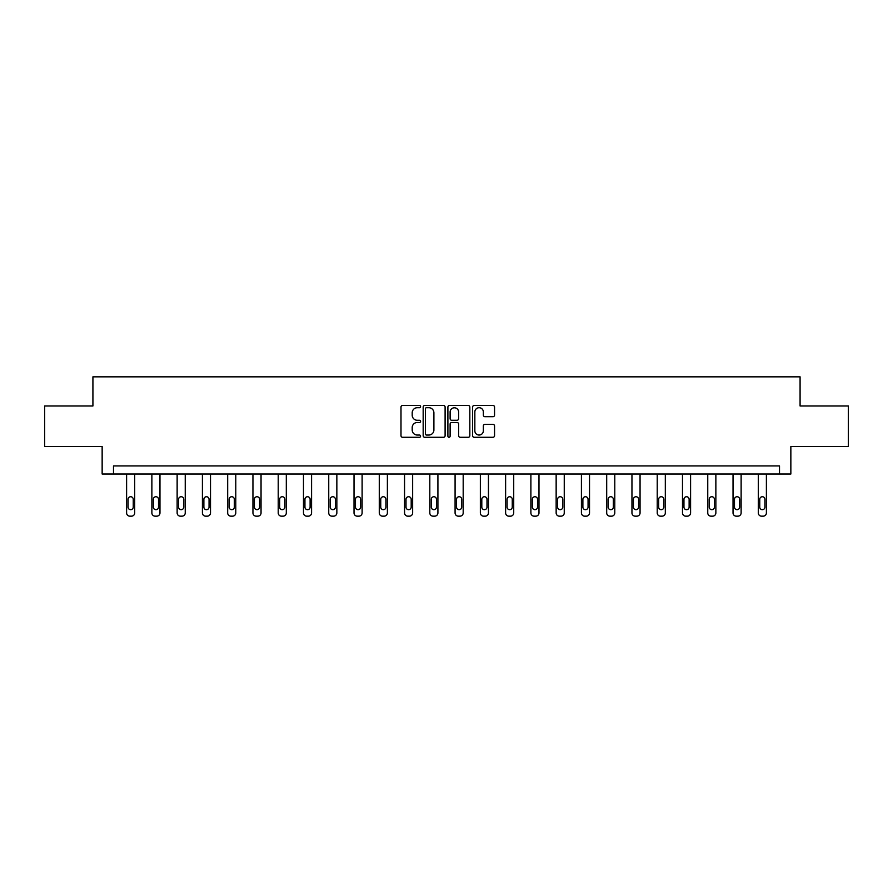 <?xml version="1.0" encoding="UTF-8"?>
<svg xmlns="http://www.w3.org/2000/svg" width="893" height="893" viewBox="0 0 893 893"><rect width="100%" height="100%" fill="white"/><g stroke="black" fill="none" stroke-linecap="round" stroke-linejoin="round"><path stroke-width="1.34" d="M420.581 406.594A1.116 1.116 0 0 0 419.476 405.478L402.576 405.478A1.585 1.585 0 0 0 400.99 407.074L400.99 435.684A1.585 1.585 0 0 0 402.576 437.28L419.476 437.28A1.116 1.116 0 0 0 420.581 436.164A1.116 1.116 0 0 0 419.476 435.047L417.288 435.047A5.09 5.09 0 0 1 412.198 429.968L412.198 427.58A5.09 5.09 0 0 1 417.288 422.489L419.476 422.489A1.116 1.116 0 0 0 420.581 421.373A1.116 1.116 0 0 0 419.476 420.268L417.288 420.268A5.09 5.09 0 0 1 412.198 415.178L412.198 412.789A5.09 5.09 0 0 1 417.288 407.71L419.476 407.71A1.116 1.116 0 0 0 420.581 406.594M492.958 416.685A1.585 1.585 0 0 0 494.555 415.1L494.555 407.074A1.585 1.585 0 0 0 492.958 405.478L474.205 405.478A1.585 1.585 0 0 0 472.609 407.074L472.609 435.684A1.585 1.585 0 0 0 474.205 437.28L492.958 437.28A1.585 1.585 0 0 0 494.555 435.684L494.555 425.983A1.585 1.585 0 0 0 492.958 424.398L484.932 424.398A1.585 1.585 0 0 0 483.347 425.983L483.347 430.794A4.253 4.253 0 0 1 479.094 435.047A4.253 4.253 0 0 1 474.842 430.794L474.842 411.963A4.253 4.253 0 0 1 479.094 407.71A4.253 4.253 0 0 1 483.347 411.963L483.347 415.1A1.585 1.585 0 0 0 484.932 416.685L492.958 416.685M779.511 474.016L790.852 474.016L790.852 446.489L848.35 446.489L848.35 405.991L800.083 405.991L800.083 376.835L92.917 376.835L92.917 405.991L44.65 405.991L44.65 446.489L102.148 446.489L102.148 474.016L779.511 474.016L779.511 465.923L113.489 465.923L113.489 474.016M445.105 407.074A1.585 1.585 0 0 0 443.52 405.478L424.755 405.478A1.585 1.585 0 0 0 423.17 407.074L423.17 435.684A1.585 1.585 0 0 0 424.755 437.28L443.52 437.28A1.585 1.585 0 0 0 445.105 435.684L445.105 407.074M449.48 405.478L468.245 405.478A1.585 1.585 0 0 1 469.83 407.074L469.83 435.684A1.585 1.585 0 0 1 468.245 437.28L460.208 437.28A1.585 1.585 0 0 1 458.622 435.684L458.622 424.086A1.585 1.585 0 0 0 457.037 422.489L451.702 422.489A1.585 1.585 0 0 0 450.117 424.086L450.117 436.164A1.116 1.116 0 0 1 449 437.28A1.116 1.116 0 0 1 447.895 436.164L447.895 407.074A1.585 1.585 0 0 1 449.48 405.478M426.508 407.71A1.116 1.116 0 0 0 425.392 408.815L425.392 433.942A1.116 1.116 0 0 0 426.508 435.047L428.807 435.047A5.09 5.09 0 0 0 433.898 429.968L433.898 412.789A5.09 5.09 0 0 0 428.807 407.71L426.508 407.71M458.622 412.041A4.253 4.253 0 0 0 454.37 407.788A4.253 4.253 0 0 0 450.117 412.041L450.117 418.672A1.585 1.585 0 0 0 451.702 420.268L457.037 420.268A1.585 1.585 0 0 0 458.622 418.672L458.622 412.041M134.709 474.016L134.709 512.928A3.237 3.237 0 0 1 131.472 516.165L129.842 516.165A3.237 3.237 0 0 1 126.605 512.928L126.605 474.016M133.247 507.09L133.247 499.321A2.59 2.59 0 0 0 130.657 496.731A2.59 2.59 0 0 0 128.067 499.321L128.067 507.09A2.59 2.59 0 0 0 130.657 509.68A2.59 2.59 0 0 0 133.247 507.09M159.97 474.016L159.97 512.928A3.237 3.237 0 0 1 156.733 516.165L155.114 516.165A3.237 3.237 0 0 1 151.877 512.928L151.877 474.016M158.519 507.09L158.519 499.321A2.59 2.59 0 0 0 155.929 496.731A2.59 2.59 0 0 0 153.328 499.321L153.328 507.09A2.59 2.59 0 0 0 155.929 509.68A2.59 2.59 0 0 0 158.519 507.09M185.242 474.016L185.242 512.928A3.237 3.237 0 0 1 182.005 516.165L180.386 516.165A3.237 3.237 0 0 1 177.138 512.928L177.138 474.016M183.779 507.09L183.779 499.321A2.59 2.59 0 0 0 181.19 496.731A2.59 2.59 0 0 0 178.6 499.321L178.6 507.09A2.59 2.59 0 0 0 181.19 509.68A2.59 2.59 0 0 0 183.779 507.09M210.514 474.016L210.514 512.928A3.237 3.237 0 0 1 207.265 516.165L205.647 516.165A3.237 3.237 0 0 1 202.41 512.928L202.41 474.016M209.051 507.09L209.051 499.321A2.59 2.59 0 0 0 206.462 496.731A2.59 2.59 0 0 0 203.872 499.321L203.872 507.09A2.59 2.59 0 0 0 206.462 509.68A2.59 2.59 0 0 0 209.051 507.09M235.774 474.016L235.774 512.928A3.237 3.237 0 0 1 232.537 516.165L230.919 516.165A3.237 3.237 0 0 1 227.682 512.928L227.682 474.016M234.323 507.09L234.323 499.321A2.59 2.59 0 0 0 231.722 496.731A2.59 2.59 0 0 0 229.133 499.321L229.133 507.09A2.59 2.59 0 0 0 231.722 509.68A2.59 2.59 0 0 0 234.323 507.09M261.046 474.016L261.046 512.928A3.237 3.237 0 0 1 257.809 516.165L256.179 516.165A3.237 3.237 0 0 1 252.942 512.928L252.942 474.016M259.584 507.09L259.584 499.321A2.59 2.59 0 0 0 256.994 496.731A2.59 2.59 0 0 0 254.405 499.321L254.405 507.09A2.59 2.59 0 0 0 256.994 509.68A2.59 2.59 0 0 0 259.584 507.09M286.307 474.016L286.307 512.928A3.237 3.237 0 0 1 283.07 516.165L281.451 516.165A3.237 3.237 0 0 1 278.214 512.928L278.214 474.016M284.856 507.09L284.856 499.321A2.59 2.59 0 0 0 282.266 496.731A2.59 2.59 0 0 0 279.665 499.321L279.665 507.09A2.59 2.59 0 0 0 282.266 509.68A2.59 2.59 0 0 0 284.856 507.09M311.579 474.016L311.579 512.928A3.237 3.237 0 0 1 308.342 516.165L306.723 516.165A3.237 3.237 0 0 1 303.475 512.928L303.475 474.016M310.117 507.09L310.117 499.321A2.59 2.59 0 0 0 307.527 496.731A2.59 2.59 0 0 0 304.937 499.321L304.937 507.09A2.59 2.59 0 0 0 307.527 509.68A2.59 2.59 0 0 0 310.117 507.09M336.851 474.016L336.851 512.928A3.237 3.237 0 0 1 333.602 516.165L331.984 516.165A3.237 3.237 0 0 1 328.747 512.928L328.747 474.016M335.388 507.09L335.388 499.321A2.59 2.59 0 0 0 332.799 496.731A2.59 2.59 0 0 0 330.209 499.321L330.209 507.09A2.59 2.59 0 0 0 332.799 509.68A2.59 2.59 0 0 0 335.388 507.09M362.111 474.016L362.111 512.928A3.237 3.237 0 0 1 358.874 516.165L357.256 516.165A3.237 3.237 0 0 1 354.019 512.928L354.019 474.016M360.66 507.09L360.66 499.321A2.59 2.59 0 0 0 358.06 496.731A2.59 2.59 0 0 0 355.47 499.321L355.47 507.09A2.59 2.59 0 0 0 358.06 509.68A2.59 2.59 0 0 0 360.66 507.09M387.383 474.016L387.383 512.928A3.237 3.237 0 0 1 384.146 516.165L382.517 516.165A3.237 3.237 0 0 1 379.279 512.928L379.279 474.016M385.921 507.09L385.921 499.321A2.59 2.59 0 0 0 383.331 496.731A2.59 2.59 0 0 0 380.742 499.321L380.742 507.09A2.59 2.59 0 0 0 383.331 509.68A2.59 2.59 0 0 0 385.921 507.09M412.644 474.016L412.644 512.928A3.237 3.237 0 0 1 409.407 516.165L407.788 516.165A3.237 3.237 0 0 1 404.551 512.928L404.551 474.016M411.193 507.09L411.193 499.321A2.59 2.59 0 0 0 408.603 496.731A2.59 2.59 0 0 0 406.002 499.321L406.002 507.09A2.59 2.59 0 0 0 408.603 509.68A2.59 2.59 0 0 0 411.193 507.09M437.916 474.016L437.916 512.928A3.237 3.237 0 0 1 434.679 516.165L433.06 516.165A3.237 3.237 0 0 1 429.812 512.928L429.812 474.016M436.454 507.09L436.454 499.321A2.59 2.59 0 0 0 433.864 496.731A2.59 2.59 0 0 0 431.274 499.321L431.274 507.09A2.59 2.59 0 0 0 433.864 509.68A2.59 2.59 0 0 0 436.454 507.09M463.188 474.016L463.188 512.928A3.237 3.237 0 0 1 459.94 516.165L458.321 516.165A3.237 3.237 0 0 1 455.084 512.928L455.084 474.016M461.726 507.09L461.726 499.321A2.59 2.59 0 0 0 459.136 496.731A2.59 2.59 0 0 0 456.546 499.321L456.546 507.09A2.59 2.59 0 0 0 459.136 509.68A2.59 2.59 0 0 0 461.726 507.09M488.449 474.016L488.449 512.928A3.237 3.237 0 0 1 485.212 516.165L483.593 516.165A3.237 3.237 0 0 1 480.356 512.928L480.356 474.016M486.998 507.09L486.998 499.321A2.59 2.59 0 0 0 484.397 496.731A2.59 2.59 0 0 0 481.807 499.321L481.807 507.09A2.59 2.59 0 0 0 484.397 509.68A2.59 2.59 0 0 0 486.998 507.09M513.721 474.016L513.721 512.928A3.237 3.237 0 0 1 510.483 516.165L508.854 516.165A3.237 3.237 0 0 1 505.617 512.928L505.617 474.016M512.258 507.09L512.258 499.321A2.59 2.59 0 0 0 509.669 496.731A2.59 2.59 0 0 0 507.079 499.321L507.079 507.09A2.59 2.59 0 0 0 509.669 509.68A2.59 2.59 0 0 0 512.258 507.09M538.981 474.016L538.981 512.928A3.237 3.237 0 0 1 535.744 516.165L534.126 516.165A3.237 3.237 0 0 1 530.889 512.928L530.889 474.016M537.53 507.09L537.53 499.321A2.59 2.59 0 0 0 534.94 496.731A2.59 2.59 0 0 0 532.34 499.321L532.34 507.09A2.59 2.59 0 0 0 534.94 509.68A2.59 2.59 0 0 0 537.53 507.09M564.253 474.016L564.253 512.928A3.237 3.237 0 0 1 561.016 516.165L559.398 516.165A3.237 3.237 0 0 1 556.149 512.928L556.149 474.016M562.791 507.09L562.791 499.321A2.59 2.59 0 0 0 560.201 496.731A2.59 2.59 0 0 0 557.612 499.321L557.612 507.09A2.59 2.59 0 0 0 560.201 509.68A2.59 2.59 0 0 0 562.791 507.09M589.525 474.016L589.525 512.928A3.237 3.237 0 0 1 586.277 516.165L584.658 516.165A3.237 3.237 0 0 1 581.421 512.928L581.421 474.016M588.063 507.09L588.063 499.321A2.59 2.59 0 0 0 585.473 496.731A2.59 2.59 0 0 0 582.883 499.321L582.883 507.09A2.59 2.59 0 0 0 585.473 509.68A2.59 2.59 0 0 0 588.063 507.09M614.786 474.016L614.786 512.928A3.237 3.237 0 0 1 611.549 516.165L609.93 516.165A3.237 3.237 0 0 1 606.693 512.928L606.693 474.016M613.335 507.09L613.335 499.321A2.59 2.59 0 0 0 610.734 496.731A2.59 2.59 0 0 0 608.144 499.321L608.144 507.09A2.59 2.59 0 0 0 610.734 509.68A2.59 2.59 0 0 0 613.335 507.09M640.058 474.016L640.058 512.928A3.237 3.237 0 0 1 636.821 516.165L635.191 516.165A3.237 3.237 0 0 1 631.954 512.928L631.954 474.016M638.595 507.09L638.595 499.321A2.59 2.59 0 0 0 636.006 496.731A2.59 2.59 0 0 0 633.416 499.321L633.416 507.09A2.59 2.59 0 0 0 636.006 509.68A2.59 2.59 0 0 0 638.595 507.09M665.318 474.016L665.318 512.928A3.237 3.237 0 0 1 662.081 516.165L660.463 516.165A3.237 3.237 0 0 1 657.226 512.928L657.226 474.016M663.867 507.09L663.867 499.321A2.59 2.59 0 0 0 661.278 496.731A2.59 2.59 0 0 0 658.677 499.321L658.677 507.09A2.59 2.59 0 0 0 661.278 509.68A2.59 2.59 0 0 0 663.867 507.09M690.59 474.016L690.59 512.928A3.237 3.237 0 0 1 687.353 516.165L685.735 516.165A3.237 3.237 0 0 1 682.486 512.928L682.486 474.016M689.128 507.09L689.128 499.321A2.59 2.59 0 0 0 686.538 496.731A2.59 2.59 0 0 0 683.949 499.321L683.949 507.09A2.59 2.59 0 0 0 686.538 509.68A2.59 2.59 0 0 0 689.128 507.09M715.862 474.016L715.862 512.928A3.237 3.237 0 0 1 712.614 516.165L710.995 516.165A3.237 3.237 0 0 1 707.758 512.928L707.758 474.016M714.4 507.09L714.4 499.321A2.59 2.59 0 0 0 711.81 496.731A2.59 2.59 0 0 0 709.221 499.321L709.221 507.09A2.59 2.59 0 0 0 711.81 509.68A2.59 2.59 0 0 0 714.4 507.09M741.123 474.016L741.123 512.928A3.237 3.237 0 0 1 737.886 516.165L736.267 516.165A3.237 3.237 0 0 1 733.03 512.928L733.03 474.016M739.672 507.09L739.672 499.321A2.59 2.59 0 0 0 737.071 496.731A2.59 2.59 0 0 0 734.481 499.321L734.481 507.09A2.59 2.59 0 0 0 737.071 509.68A2.59 2.59 0 0 0 739.672 507.09M766.395 474.016L766.395 512.928A3.237 3.237 0 0 1 763.158 516.165L761.528 516.165A3.237 3.237 0 0 1 758.291 512.928L758.291 474.016M764.933 507.09L764.933 499.321A2.59 2.59 0 0 0 762.343 496.731A2.59 2.59 0 0 0 759.753 499.321L759.753 507.09A2.59 2.59 0 0 0 762.343 509.68A2.59 2.59 0 0 0 764.933 507.09"/></g></svg>

